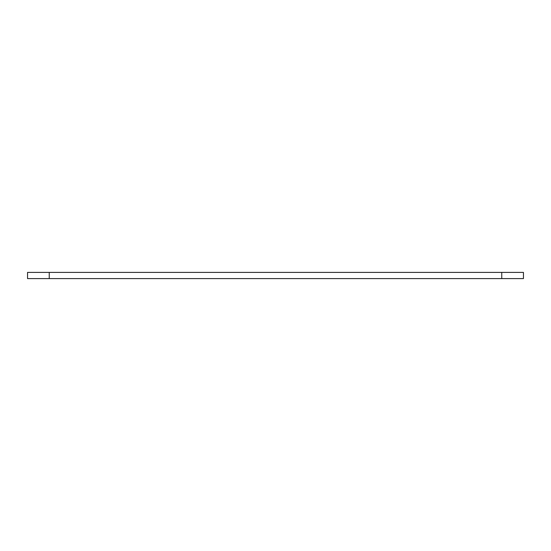 <?xml version="1.0" encoding="UTF-8"?>
<svg xmlns="http://www.w3.org/2000/svg" width="551" height="551" viewBox="0 0 551 551"><rect width="100%" height="100%" fill="white"/><g stroke="black" fill="none" stroke-linecap="round" stroke-linejoin="round"><path stroke-width="0.83" d="M27.55 278.599L523.45 278.599L523.45 272.401L27.55 272.401L27.55 278.599M49.246 278.599L49.246 272.401M501.754 272.401L501.754 278.599"/></g></svg>
